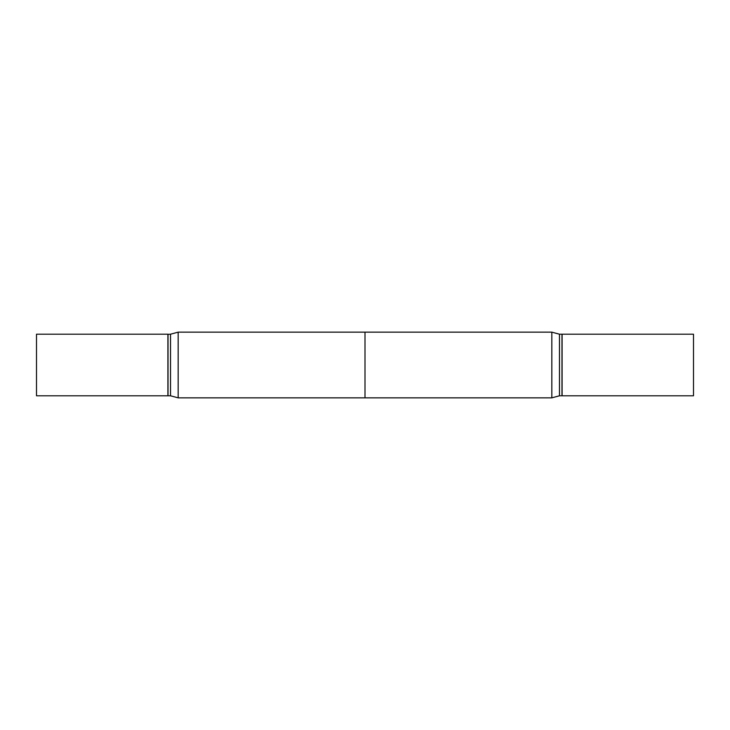 <?xml version="1.0" encoding="UTF-8"?>
<svg xmlns="http://www.w3.org/2000/svg" width="730" height="730" viewBox="0 0 730 730"><rect width="100%" height="100%" fill="white"/><g stroke="black" fill="none" stroke-linecap="round" stroke-linejoin="round"><path stroke-width="1.09" d="M36.5 365L36.5 395.797L167.9 395.797L167.9 334.203L36.5 334.203L36.5 365M551.825 332.15L551.825 397.85L365 397.85L365 332.15L551.825 332.15L551.825 397.85L178.175 397.85L178.175 332.15L551.825 332.15L559.472 334.203L559.472 395.797L551.825 397.85L559.472 395.797L559.472 334.203L551.825 332.15M561.972 334.203L561.972 395.797L559.472 395.797L561.972 395.797L561.972 334.203L559.472 334.203L561.972 334.203M693.5 334.203L693.5 395.797L562.1 395.797L562.1 365L562.1 395.797L693.5 395.797L693.5 334.203L562.1 334.203L562.1 365L562.1 334.203L693.5 334.203M167.9 334.331L170.528 334.203L170.528 395.797L178.175 397.85M168.028 334.203L168.028 395.797L170.528 395.797M170.528 334.203L178.175 332.15"/></g></svg>
